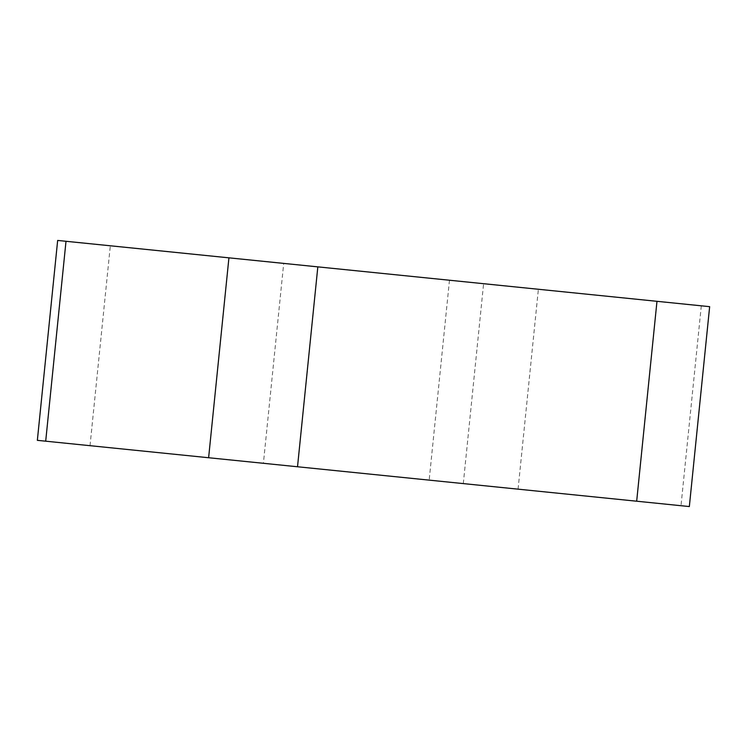 <?xml version="1.0" encoding="UTF-8"?>
<svg xmlns="http://www.w3.org/2000/svg" width="747" height="747" viewBox="0 0 747 747"><rect width="100%" height="100%" fill="white"/><g stroke="black" fill="none" stroke-linecap="round" stroke-linejoin="round"><path stroke-width="0.56" stroke-dasharray="3.73 2.8" d="M271.142 464.083L463.299 483.598L271.142 464.083M37.35 440.338L689.341 506.559M709.65 306.662L57.659 240.441M291.442 264.186L483.598 283.701L291.442 264.186M656.977 301.312L283.701 263.402L263.402 463.299M228.927 257.836L66.007 241.281M701.302 305.812L680.993 505.719M518.073 489.164L538.382 289.266M90.023 445.688L110.323 245.791M449.479 280.237L429.17 480.134M463.299 483.598L483.598 283.701"/><path stroke-width="1.12" d="M689.341 506.559L37.35 440.338L57.659 240.441L709.65 306.662L689.341 506.559M45.698 441.188L66.007 241.281L60.152 240.693L82.375 242.943L699.136 305.598L656.977 301.312L636.677 501.209M283.701 263.402L228.927 257.836L208.618 457.734M317.83 266.866L297.521 466.763"/></g></svg>
